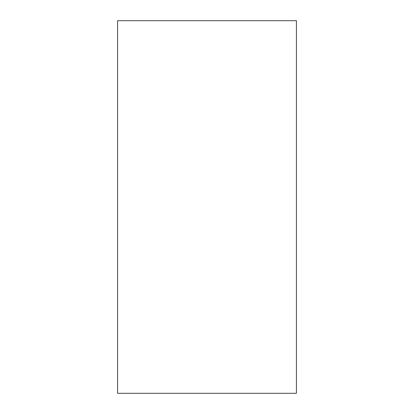 <?xml version="1.0" encoding="UTF-8"?>
<svg xmlns="http://www.w3.org/2000/svg" width="414" height="414" viewBox="0 0 414 414"><rect width="100%" height="100%" fill="white"/><g stroke="black" fill="none" stroke-linecap="round" stroke-linejoin="round"><path stroke-width="0.62" d="M296.424 20.7L117.576 20.7L296.424 20.7L296.424 393.3L117.576 393.3L117.576 20.7L117.576 393.3L296.424 393.3L296.424 20.7"/></g></svg>
